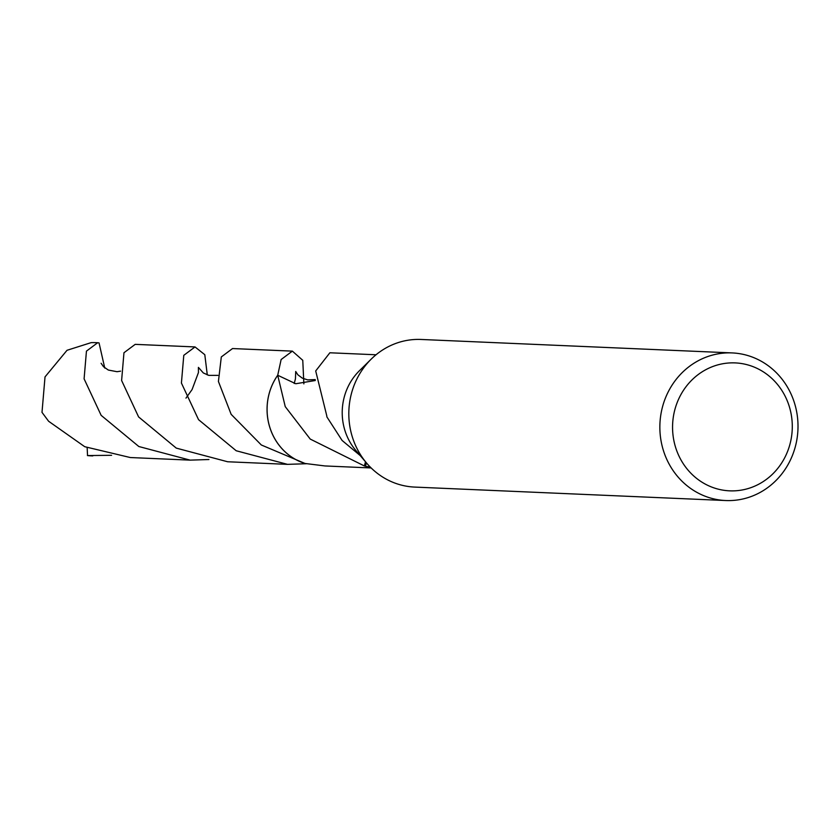 <?xml version="1.0" encoding="UTF-8"?>
<svg xmlns="http://www.w3.org/2000/svg" width="840" height="840" viewBox="0 0 840 840"><rect width="100%" height="100%" fill="white"/><g stroke="black" fill="none" stroke-linecap="round" stroke-linejoin="round"><path stroke-width="1.26" d="M788.844 389.582A73.878 69.069 -87.5 0 1 787.889 464.846A73.878 69.069 -87.5 0 1 725.739 500.535A73.878 69.069 -87.5 0 1 669.018 463.869A73.878 69.069 -87.5 0 1 669.974 388.605A73.878 69.069 -87.5 0 1 732.123 352.916A73.878 69.069 -87.5 0 1 788.844 389.582M725.739 500.535L414.697 487.084A73.878 69.069 -87.5 0 1 366.733 463.229A73.878 69.069 -87.5 0 1 357.987 450.419A73.878 69.069 -87.5 0 1 371.238 359.09A73.878 69.069 -87.5 0 1 421.082 339.465L732.123 352.916M784.35 394.685A64.029 59.861 -87.5 0 1 762.226 482.213A64.029 59.861 -87.5 0 1 680.505 459.07A64.029 59.861 -87.5 0 1 702.629 371.532A64.029 59.861 -87.5 0 1 784.35 394.685M370.377 467.187L365.411 466.274A56.637 52.952 -87.5 0 1 364.361 465.959L310.233 439.079L285.243 406.634L277.704 375.239A56.669 52.973 -87.5 0 0 305.141 463.512L305.172 463.491A56.637 52.952 -87.5 0 1 274.113 437.524A56.658 52.962 -87.5 0 1 277.725 375.239L281.127 359.531L292.362 351.131L232.533 348.548L221.309 356.947L218.421 381.476L231.158 414.351L261.314 444.98L305.141 463.512A56.658 52.962 -87.5 0 1 274.092 437.524A56.637 52.952 -87.5 0 1 277.725 375.26L295.743 383.744L315.294 380.52M305.172 463.491L324.975 465.948L371.144 467.954M376.036 354.774L329.868 352.779L315.704 370.955L326.792 415.874A56.637 52.952 92.5 0 0 326.865 416.871L342.101 440.465L360.203 455.574M366.733 463.229L355.961 450.597A56.637 52.952 -87.5 0 1 349.241 440.769A56.637 52.952 -87.5 0 1 359.405 370.755L371.238 359.09M365.411 466.274A37.758 35.301 92.5 0 0 366.356 462.788M365.526 461.811L364.361 465.959M111.594 455.301L87.423 455.564A56.637 52.952 -87.5 0 0 90.752 455.826L92.778 455.91M306.369 463.733L287.469 464.352L236.197 450.755L198.544 419.664L181.419 383.04L183.782 355.331L195.027 346.931L204.803 354.701L207.291 374.913M195.027 346.931L135.198 344.358L123.963 352.748L121.611 380.489L138.6 416.923L176.264 448.108L227.63 461.759L287.469 464.352M208.94 459.522L190.124 460.131L138.841 446.523L101.147 415.349L84.095 378.83L86.447 351.131L97.671 342.731L99.047 342.909L104.758 368.078M190.124 460.131L130.305 457.538L84.725 446.702L48.615 421.26L42 412.356L45.024 376.897L67.022 350.291L91.098 342.657A56.637 52.952 -87.5 0 1 95.645 342.647L97.671 342.731M292.362 351.131L302.768 360.308L303.87 383.88M87.539 455.574L87.161 447.772M217.896 375.375L208.814 375.375L203.311 372.939L198.408 367.395L198.44 372.561L192.066 389.592L185.966 398.129M315.252 379.575L307.661 379.89L302.264 378.105L297.832 374.766L295.712 371.469L295.439 378.861L294.21 383.492M120.572 371.154L117.023 371.7L108.339 370.052L103.509 366.713L101.105 363.279"/></g></svg>
